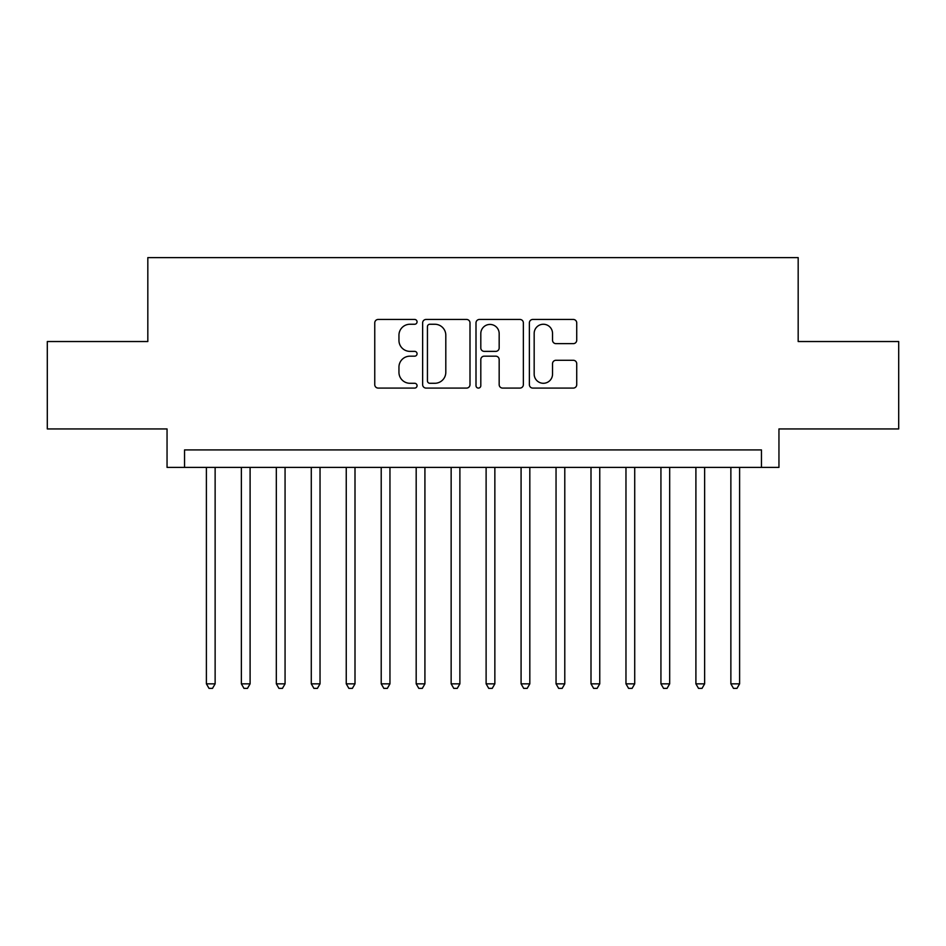 <?xml version="1.0" encoding="UTF-8"?>
<svg xmlns="http://www.w3.org/2000/svg" width="946" height="946" viewBox="0 0 946 946"><rect width="100%" height="100%" fill="white"/><g stroke="black" fill="none" stroke-linecap="round" stroke-linejoin="round"><path stroke-width="1.42" d="M417.056 321.853A2.4 2.4 0 0 0 414.655 319.452L378.187 319.452A3.429 3.429 0 0 0 374.758 322.882L374.758 384.655A3.429 3.429 0 0 0 378.187 388.085L414.655 388.085A2.4 2.4 0 0 0 417.056 385.684A2.4 2.4 0 0 0 414.655 383.284L409.937 383.284A10.985 10.985 0 0 1 398.952 372.298L398.952 367.154A10.985 10.985 0 0 1 409.937 356.169L414.655 356.169A2.4 2.4 0 0 0 417.056 353.769A2.4 2.4 0 0 0 414.655 351.368L409.937 351.368A10.985 10.985 0 0 1 398.952 340.383L398.952 335.239A10.985 10.985 0 0 1 409.937 324.253L414.655 324.253A2.4 2.4 0 0 0 417.056 321.853M573.3 343.646A3.429 3.429 0 0 0 576.729 340.217L576.729 322.882A3.429 3.429 0 0 0 573.3 319.452L532.799 319.452A3.429 3.429 0 0 0 529.37 322.882L529.37 384.655A3.429 3.429 0 0 0 532.799 388.085L573.3 388.085A3.429 3.429 0 0 0 576.729 384.655L576.729 363.725A3.429 3.429 0 0 0 573.3 360.284L555.964 360.284A3.429 3.429 0 0 0 552.535 363.725L552.535 374.108A9.176 9.176 0 0 1 543.359 383.284A9.176 9.176 0 0 1 534.171 374.108L534.171 333.43A9.176 9.176 0 0 1 543.359 324.253A9.176 9.176 0 0 1 552.535 333.43L552.535 340.217A3.429 3.429 0 0 0 555.964 343.646L573.3 343.646M761.459 467.407L778.948 467.407L778.948 428.94L898.7 428.94L898.7 341.53L798.176 341.53L798.176 257.619L147.824 257.619L147.824 341.53L47.3 341.53L47.3 428.94L167.052 428.94L167.052 467.407L761.459 467.407L761.459 449.918L184.541 449.918L184.541 467.407M469.996 322.882A3.429 3.429 0 0 0 466.567 319.452L426.067 319.452A3.429 3.429 0 0 0 422.637 322.882L422.637 384.655A3.429 3.429 0 0 0 426.067 388.085L466.567 388.085A3.429 3.429 0 0 0 469.996 384.655L469.996 322.882M479.433 319.452L519.933 319.452A3.429 3.429 0 0 1 523.363 322.882L523.363 384.655A3.429 3.429 0 0 1 519.933 388.085L502.598 388.085A3.429 3.429 0 0 1 499.169 384.655L499.169 359.598A3.429 3.429 0 0 0 495.739 356.169L484.246 356.169A3.429 3.429 0 0 0 480.805 359.598L480.805 385.684A2.4 2.4 0 0 1 478.404 388.085A2.4 2.4 0 0 1 476.004 385.684L476.004 322.882A3.429 3.429 0 0 1 479.433 319.452M429.839 324.253A2.4 2.4 0 0 0 427.438 326.654L427.438 380.883A2.4 2.4 0 0 0 429.839 383.284L434.817 383.284A10.985 10.985 0 0 0 445.803 372.298L445.803 335.239A10.985 10.985 0 0 0 434.817 324.253L429.839 324.253M499.169 333.607A9.176 9.176 0 0 0 489.993 324.431A9.176 9.176 0 0 0 480.805 333.607L480.805 347.939A3.429 3.429 0 0 0 484.246 351.368L495.739 351.368A3.429 3.429 0 0 0 499.169 347.939L499.169 333.607M206.394 467.407L206.394 683.84L215.132 683.84L215.132 467.407M215.132 683.84L212.507 688.381L209.019 688.381L206.394 683.84M241.36 467.407L241.36 683.84L250.099 683.84L250.099 467.407M250.099 683.84L247.474 688.381L243.973 688.381L241.36 683.84M276.327 467.407L276.327 683.84L285.065 683.84L285.065 467.407M285.065 683.84L282.44 688.381L278.94 688.381L276.327 683.84M311.281 467.407L311.281 683.84L320.032 683.84L320.032 467.407M320.032 683.84L317.407 688.381L313.906 688.381L311.281 683.84M346.248 467.407L346.248 683.84L354.998 683.84L354.998 467.407M354.998 683.84L352.373 688.381L348.873 688.381L346.248 683.84M381.214 467.407L381.214 683.84L389.953 683.84L389.953 467.407M389.953 683.84L387.34 688.381L383.84 688.381L381.214 683.84M416.181 467.407L416.181 683.84L424.92 683.84L424.92 467.407M424.92 683.84L422.306 688.381L418.806 688.381L416.181 683.84M451.147 467.407L451.147 683.84L459.886 683.84L459.886 467.407M459.886 683.84L457.261 688.381L453.773 688.381L451.147 683.84M486.114 467.407L486.114 683.84L494.853 683.84L494.853 467.407M494.853 683.84L492.227 688.381L488.739 688.381L486.114 683.84M521.08 467.407L521.08 683.84L529.819 683.84L529.819 467.407M529.819 683.84L527.194 688.381L523.694 688.381L521.08 683.84M556.047 467.407L556.047 683.84L564.786 683.84L564.786 467.407M564.786 683.84L562.161 688.381L558.66 688.381L556.047 683.84M591.002 467.407L591.002 683.84L599.752 683.84L599.752 467.407M599.752 683.84L597.127 688.381L593.627 688.381L591.002 683.84M625.968 467.407L625.968 683.84L634.719 683.84L634.719 467.407M634.719 683.84L632.094 688.381L628.593 688.381L625.968 683.84M660.935 467.407L660.935 683.84L669.673 683.84L669.673 467.407M669.673 683.84L667.06 688.381L663.56 688.381L660.935 683.84M695.901 467.407L695.901 683.84L704.64 683.84L704.64 467.407M704.64 683.84L702.027 688.381L698.526 688.381L695.901 683.84M730.868 467.407L730.868 683.84L739.606 683.84L739.606 467.407M739.606 683.84L736.981 688.381L733.493 688.381L730.868 683.84"/></g></svg>
